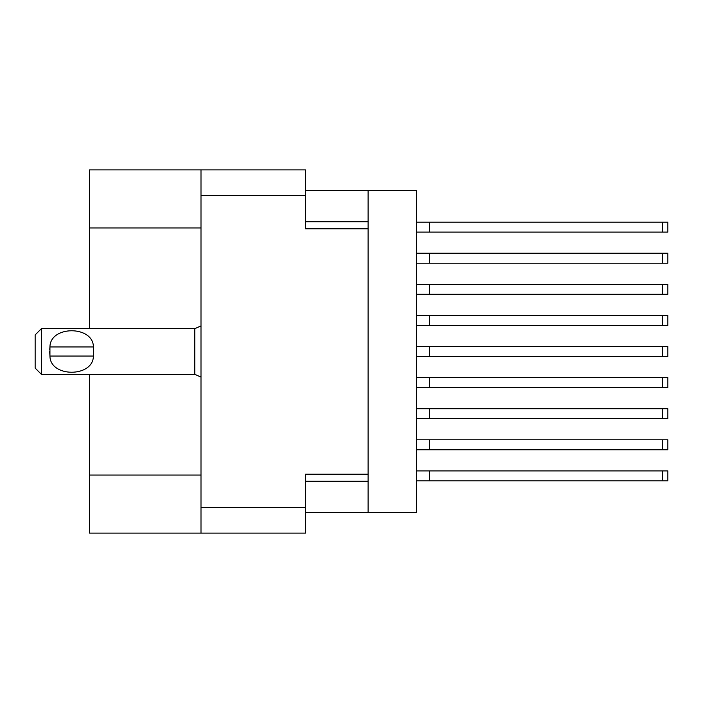 <?xml version="1.0" encoding="UTF-8"?>
<svg xmlns="http://www.w3.org/2000/svg" width="703" height="703" viewBox="0 0 703 703"><rect width="100%" height="100%" fill="white"/><g stroke="black" fill="none" stroke-linecap="round" stroke-linejoin="round"><path stroke-width="1.05" d="M200.996 227.948L89.466 227.948L89.466 169.898L305.48 169.898L305.48 228.774L368.082 228.774L368.082 512.373L305.48 512.373M368.082 474.226L305.48 474.226L305.48 533.102L89.466 533.102L89.466 475.052L200.996 475.052M89.466 227.948L89.466 328.696M89.466 374.304L89.466 475.052M200.996 533.102L200.996 169.898M368.082 512.373L416.598 512.373L416.598 190.627L368.082 190.627L368.082 228.774M305.48 190.627L368.082 190.627M416.598 439.814L667.85 439.814L667.85 449.762L416.598 449.762M429.445 439.814L429.445 449.762M416.598 470.905L667.85 470.905L667.85 480.861L416.598 480.861M429.445 470.905L429.445 480.861M416.598 408.715L667.85 408.715L667.85 418.672L416.598 418.672M429.445 408.715L429.445 418.672M416.598 315.427L667.85 315.427L667.85 325.384L416.598 325.384M429.445 315.427L429.445 325.384M416.598 346.526L667.85 346.526L667.85 356.474L416.598 356.474M429.445 346.526L429.445 356.474M416.598 284.328L667.85 284.328L667.85 294.285L416.598 294.285M429.445 284.328L429.445 294.285M416.598 377.616L667.85 377.616L667.85 387.573L416.598 387.573M429.445 377.616L429.445 387.573M416.598 222.139L667.85 222.139L667.85 232.095L416.598 232.095M429.445 222.139L429.445 232.095M416.598 253.238L667.85 253.238L667.85 263.186L416.598 263.186M429.445 253.238L429.445 263.186M41.372 328.696L35.15 334.918L35.15 368.082L41.372 374.304L41.372 328.696L194.775 328.696L200.996 325.884M49.72 349.417L49.939 346.939C50.124 325.392 93.235 325.348 93.42 346.939L93.552 348.152M49.658 351.5L49.939 356.061L49.939 346.939L93.42 346.939L93.411 356.061C93.244 377.625 50.098 377.634 49.939 356.061L93.411 356.061L93.692 351.5M200.996 507.39L305.48 507.39M305.48 195.61L200.996 195.61M305.48 481.274L368.082 481.274M368.082 221.726L305.48 221.726M662.463 439.814L662.463 449.762M662.463 470.905L662.463 480.861M662.463 408.715L662.463 418.672M662.463 315.427L662.463 325.384M662.463 346.526L662.463 356.474M662.463 284.328L662.463 294.285M662.463 377.616L662.463 387.573M662.463 222.139L662.463 232.095M662.463 253.238L662.463 263.186M200.996 377.116L194.775 374.304L194.775 328.696M194.775 374.304L41.372 374.304"/></g></svg>
